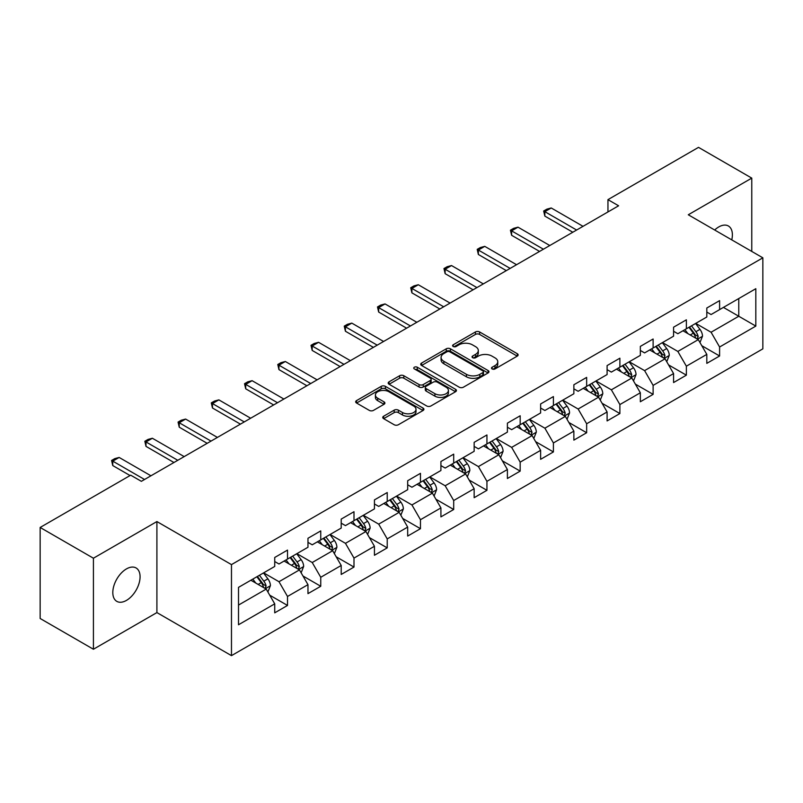 <?xml version="1.0" encoding="UTF-8"?>
<svg xmlns="http://www.w3.org/2000/svg" width="803" height="803" viewBox="0 0 803 803"><rect width="100%" height="100%" fill="white"/><g stroke="black" fill="none" stroke-linecap="round" stroke-linejoin="round"><path stroke-width="1.2" d="M492.109 368.938A2.068 1.194 0 0 0 495.039 368.938L517.262 356.11A2.961 1.706 0 0 0 518.126 354.906A2.961 1.706 0 0 0 517.262 353.691L479.612 331.96A2.961 1.706 0 0 0 475.436 331.96L453.213 344.788A2.068 1.194 0 0 0 452.601 345.631A2.068 1.194 0 0 0 453.213 346.484A2.068 1.194 0 0 0 456.144 346.484L459.015 344.818A9.465 5.46 0 0 1 472.395 344.818L475.537 346.635A9.465 5.46 0 0 1 478.307 350.489A9.465 5.46 0 0 1 475.537 354.354L472.666 356.02A2.068 1.194 0 0 0 472.054 356.863A2.068 1.194 0 0 0 472.666 357.706A2.068 1.194 0 0 0 475.587 357.706L478.468 356.05A9.465 5.46 0 0 1 491.848 356.05L494.989 357.857A9.465 5.46 0 0 1 497.76 361.721A9.465 5.46 0 0 1 494.989 365.586L492.109 367.252A2.068 1.194 0 0 0 491.506 368.095A2.068 1.194 0 0 0 492.109 368.938L492.109 367.252M126.442 600.403A19.282 11.132 120 0 0 139.039 583.41A19.282 11.132 120 0 0 136.078 567.962A19.282 11.132 120 0 0 126.442 568.915A19.282 11.132 120 0 0 113.845 585.909A19.282 11.132 120 0 0 116.796 601.357A19.282 11.132 120 0 0 126.442 600.403M731.764 239.876A19.282 11.132 120 0 0 728.391 225.994A19.282 11.132 120 0 0 718.745 226.948A19.282 11.132 120 0 0 714.68 230.009M383.623 416.235A2.961 1.706 0 0 0 382.76 417.45A2.961 1.706 0 0 0 383.623 418.654L394.183 424.747A2.961 1.706 0 0 0 398.368 424.747L423.04 410.504A2.961 1.706 0 0 0 423.914 409.299A2.961 1.706 0 0 0 423.04 408.085L385.4 386.353A2.961 1.706 0 0 0 381.214 386.353L356.542 400.607A2.961 1.706 0 0 0 355.679 401.811A2.961 1.706 0 0 0 356.542 403.016L369.3 410.383A2.961 1.706 0 0 0 373.475 410.383L384.045 404.28A2.961 1.706 0 0 0 384.908 403.076A2.961 1.706 0 0 0 384.045 401.871L377.711 398.218A7.91 4.567 0 0 1 375.402 394.986A7.91 4.567 0 0 1 380.281 390.77A7.91 4.567 0 0 1 388.903 391.754L413.686 406.067A7.91 4.567 0 0 1 416.004 409.299A7.91 4.567 0 0 1 411.116 413.515A7.91 4.567 0 0 1 402.494 412.521L398.368 410.142A2.961 1.706 0 0 0 394.183 410.142L383.623 416.235L383.623 418.654M156.906 521.559L93.419 558.215L40.15 527.461L40.15 618.491L93.419 649.246L156.906 612.589L231.475 655.639L231.475 564.609L156.906 521.559L156.906 612.589M751.769 251.429L751.769 178.115L688.281 214.772L762.85 257.823L231.475 564.609M751.769 178.115L698.51 147.361L607.951 199.646L607.951 211.942M40.15 527.461L130.698 475.185L141.358 481.328L618.611 205.789L607.951 199.646M459.226 387.197A2.961 1.706 0 0 0 463.411 387.197L488.083 372.953A2.961 1.706 0 0 0 488.947 371.749A2.961 1.706 0 0 0 488.083 370.534L450.443 348.803A2.961 1.706 0 0 0 446.257 348.803L421.585 363.056A2.961 1.706 0 0 0 420.712 364.261A2.961 1.706 0 0 0 421.585 365.465L459.226 387.197M415.191 369.39A2.068 1.194 0 0 1 417.289 369.681L417.289 367.222L455.562 389.314A2.961 1.706 0 0 1 456.435 390.519A2.961 1.706 0 0 1 455.562 391.723L430.89 405.977A2.961 1.706 0 0 1 426.704 405.977L389.064 384.246L389.064 381.826A2.961 1.706 0 0 0 388.19 383.031A2.961 1.706 0 0 0 389.064 384.246M389.064 381.826L399.623 375.734A2.961 1.706 0 0 1 403.809 375.734L419.076 384.547A2.961 1.706 0 0 0 423.251 384.547L430.257 380.502A2.961 1.706 0 0 0 431.131 379.287A2.961 1.706 0 0 0 430.257 378.083L414.368 368.908A2.068 1.194 0 0 1 413.756 368.065A2.068 1.194 0 0 1 415.041 366.961A2.068 1.194 0 0 1 417.289 367.222M231.475 655.639L762.85 348.853L762.85 257.823M269.718 595.174L287.514 605.452L287.514 596.468L307.971 584.664L307.971 593.638L320.748 586.26L320.748 577.277L341.205 565.473L341.205 574.456L353.993 567.069L353.993 558.095L374.439 546.281L374.439 555.264L387.227 547.877L387.227 538.903L407.683 527.089L407.683 536.073L420.461 528.695L420.461 519.712L440.917 507.908L440.917 516.881L453.695 509.503L453.695 500.52L474.151 488.716L474.151 497.689L486.939 490.312L486.939 481.328L507.396 469.524L507.396 478.508L520.173 471.12L520.173 462.147L540.63 450.332L540.63 459.316L553.408 451.938L553.408 442.955L573.864 431.141L573.864 440.124L586.652 432.747L586.652 423.763L607.098 411.959L607.098 420.933L619.886 413.555L619.886 404.571L640.342 392.767L640.342 401.751L653.12 394.363L653.12 385.39L673.576 373.576L673.576 382.559L686.364 375.172L686.364 366.198L706.811 354.384L706.811 363.368L719.598 355.99L719.598 347.006L755.824 326.098L755.824 288.699L738.77 298.545L738.77 316.252L755.824 326.098M287.514 605.452L274.726 612.83L274.726 603.846L238.511 624.764L238.511 587.364L274.726 566.456L274.726 557.473L287.514 550.095L287.514 559.079L307.971 547.265L307.971 538.281L320.748 530.903L320.748 539.887L341.205 528.073L341.205 519.099L353.993 511.712L353.993 520.695L374.439 508.891L374.439 499.908L387.227 492.53L387.227 501.504L407.683 489.7L407.683 480.716L420.461 473.338L420.461 482.312L440.917 470.508L440.917 461.524L453.695 454.147L453.695 463.13L474.151 451.316L474.151 442.343L486.939 434.955L486.939 443.939L507.396 432.124L507.396 423.151L520.173 415.773L520.173 424.747L540.63 412.943L540.63 403.959L553.408 396.582L553.408 405.555L573.864 393.751L573.864 384.767L586.652 377.39L586.652 386.373L607.098 374.559L607.098 365.586L619.886 358.198L619.886 367.182L640.342 355.368L640.342 346.394L653.12 339.007L653.12 347.99L673.576 336.186L673.576 327.202L686.364 319.825L686.364 328.798L706.811 316.994L706.811 308.011L719.598 300.633L719.598 309.617L755.824 288.699M284.101 561.046L299.449 569.899L278.992 581.713L263.645 572.85M274.726 561.538L278.992 563.997L287.514 559.079M278.992 581.713L287.514 596.468M299.449 569.899L307.971 584.664M317.346 541.854L332.683 550.707L312.226 562.522L296.889 553.658M307.971 542.346L312.226 544.805L320.748 539.887M312.226 562.522L320.748 577.277M332.683 550.707L341.205 565.473M350.58 522.663L365.917 531.526L345.461 543.33L330.123 534.477M341.205 523.154L345.461 525.614L353.993 520.695M345.461 543.33L353.993 558.095M365.917 531.526L374.439 546.281M383.814 503.471L399.161 512.334L378.705 524.138L363.357 515.285M374.439 503.963L378.705 506.422L387.227 501.504M378.705 524.138L387.227 538.903M399.161 512.334L407.683 527.089M417.048 484.289L432.395 493.142L411.939 504.946L396.602 496.093M407.683 484.781L411.939 487.24L420.461 482.312M411.939 504.946L420.461 519.712M432.395 493.142L440.917 507.908M450.292 465.098L465.63 473.951L445.173 485.765L429.836 476.902M440.917 465.589L445.173 468.049L453.695 463.13M445.173 485.765L453.695 500.52M465.63 473.951L474.151 488.716M483.526 445.906L498.864 454.759L478.417 466.573L463.07 457.72M474.151 446.398L478.417 448.857L486.939 443.939M478.417 466.573L486.939 481.328M498.864 454.759L507.396 469.524M516.761 426.714L532.108 435.577L511.652 447.381L496.314 438.528M507.396 427.206L511.652 429.665L520.173 424.747M511.652 447.381L520.173 462.147M532.108 435.577L540.63 450.332M550.005 407.522L565.342 416.386L544.886 428.19L529.548 419.337M540.63 408.024L544.886 410.484L553.408 405.555M544.886 428.19L553.408 442.955M565.342 416.386L573.864 431.141M583.239 388.341L598.576 397.194L578.13 409.008L562.783 400.145M573.864 388.833L578.13 391.292L586.652 386.373M578.13 409.008L586.652 423.763M598.576 397.194L607.098 411.959M616.473 369.149L631.82 378.002L611.364 389.816L596.027 380.953M607.098 369.641L611.364 372.1L619.886 367.182M611.364 389.816L619.886 404.571M631.82 378.002L640.342 392.767M649.717 349.957L665.055 358.821L644.598 370.625L629.261 361.772M640.342 350.449L644.598 352.908L653.12 347.99M644.598 370.625L653.12 385.39M665.055 358.821L673.576 373.576M682.951 330.766L698.289 339.629L677.842 351.433L662.495 342.58M673.576 331.258L677.842 333.727L686.364 328.798M677.842 351.433L686.364 366.198M698.289 339.629L706.811 354.384M723.433 307.398L738.77 316.252L711.077 332.241L695.739 323.388M706.811 312.076L711.077 314.535L719.598 309.617M711.077 332.241L719.598 347.006M93.419 558.215L93.419 649.246M238.511 605.081L266.205 589.091L250.867 580.228M266.205 589.091L274.726 603.846M701.812 345.712L719.598 355.99M668.568 364.903L686.364 375.172M635.334 384.095L653.12 394.363M602.099 403.287L619.886 413.555M568.855 422.478L586.652 432.747M535.621 441.66L553.408 451.938M502.387 460.852L520.173 471.12M469.143 480.043L486.939 490.312M435.909 499.235L453.695 509.503M402.674 518.417L420.461 528.695M369.43 537.608L387.227 547.877M336.196 556.8L353.993 567.069M302.962 575.992L320.748 586.26M492.942 369.229L494.989 368.045A9.465 5.46 0 0 0 497.76 364.181L497.76 361.721M478.307 350.489L478.307 352.959A9.465 5.46 0 0 1 475.537 356.823L473.489 357.997M517.222 356.13L479.612 334.419A2.961 1.706 0 0 0 475.436 334.419L454.036 346.776M488.043 372.973L450.443 351.262A2.961 1.706 0 0 0 446.257 351.262L421.615 365.485M482.854 372.592A2.068 1.194 0 0 0 483.466 371.749A2.068 1.194 0 0 0 482.854 370.896L449.81 351.824A2.068 1.194 0 0 0 446.89 351.824L443.848 353.571A9.465 5.46 0 0 0 441.078 357.435A9.465 5.46 0 0 0 443.848 361.3L466.443 374.339A9.465 5.46 0 0 0 479.823 374.339L482.854 372.592L482.854 375.051A2.068 1.194 0 0 0 483.466 374.208L483.466 371.749M441.078 357.435L441.078 359.895A9.465 5.46 0 0 0 443.848 363.759L443.848 361.3M482.854 375.051L479.823 376.798A9.465 5.46 0 0 1 466.443 376.798L443.848 363.759M389.104 384.266L399.623 378.193L399.623 375.734M431.131 379.287L431.131 381.756A2.961 1.706 0 0 1 430.257 382.961L423.251 387.006A2.961 1.706 0 0 1 419.076 387.006L403.809 378.193A2.961 1.706 0 0 0 399.623 378.193M417.289 369.681L455.522 391.754M434.915 393.691A7.91 4.567 0 0 0 443.537 394.685A7.91 4.567 0 0 0 448.415 390.459A7.91 4.567 0 0 0 446.097 387.227L437.374 382.188A2.961 1.706 0 0 0 433.188 382.188L426.182 386.233A2.961 1.706 0 0 0 425.319 387.437A2.961 1.706 0 0 0 426.182 388.652L434.915 393.691L434.915 396.15A7.91 4.567 0 0 0 443.537 397.144A7.91 4.567 0 0 0 448.415 392.918L448.415 390.459M425.319 387.437L425.319 389.897A2.961 1.706 0 0 0 426.182 391.111L426.182 388.652M434.915 396.15L426.182 391.111M416.004 409.299L416.004 411.758A7.91 4.567 0 0 1 411.116 415.974A7.91 4.567 0 0 1 402.494 414.99L398.368 412.601A2.961 1.706 0 0 0 394.183 412.601L383.663 418.674M375.402 394.986L375.402 397.445A7.91 4.567 0 0 0 377.711 400.677L377.711 398.218M384.005 404.31L377.711 400.677M423 410.524L385.4 388.813A2.961 1.706 0 0 0 381.214 388.813L356.582 403.036M699.975 342.54L702.515 336.156A7.98 4.607 -120 0 0 699.965 329.36L695.569 323.489M687.9 333.626L684.909 329.642M697.054 338.916L698.198 336.497A7.98 4.607 -120 0 0 695.91 331.699L691.513 325.827M689.516 326.982L694.394 333.496A4.065 2.349 60 0 1 695.137 334.731L698.198 336.497M688.964 327.303L693.36 333.175A7.98 4.607 60 0 1 695.639 337.973M576.634 230.029L544.846 211.671L544.846 216.097L543.671 210.998L546.873 209.151L551.239 207.977L583.028 226.336M572.8 232.238L544.846 216.097M551.239 207.977L544.846 211.671L543.671 210.998M666.741 361.731L669.27 355.348A7.98 4.607 -120 0 0 666.721 348.552L662.324 342.68M654.666 352.818L651.675 348.823M663.82 358.098L664.964 355.689A7.98 4.607 -120 0 0 662.676 350.881L658.279 345.019M656.282 346.173L661.16 352.678A4.065 2.349 60 0 1 661.893 353.912L664.964 355.689M655.72 346.494L660.116 352.356A7.98 4.607 60 0 1 662.405 357.164M633.497 380.923L636.036 374.539A7.98 4.607 -120 0 0 633.487 367.734L629.09 361.862M621.422 372L618.44 368.015M630.586 377.29L631.72 374.881A7.98 4.607 -120 0 0 629.442 370.073L625.045 364.201M623.038 365.355L627.916 371.869A4.065 2.349 60 0 1 628.659 373.104L631.72 374.881M622.486 365.676L626.882 371.548A7.98 4.607 60 0 1 629.171 376.356M543.4 249.211L511.611 230.862L511.611 235.289L510.437 230.18L513.629 228.343L518.005 227.169L549.794 245.527M539.566 251.429L511.611 235.289M518.005 227.169L511.611 230.862L510.437 230.18M510.156 268.403L478.367 250.054L478.367 254.481L477.203 249.372L480.395 247.525L484.761 246.36L516.55 264.709M506.322 270.621L478.367 254.481M484.761 246.36L478.367 250.054L477.203 249.372M600.263 400.115L602.802 393.721A7.98 4.607 -120 0 0 600.253 386.926L595.856 381.054M588.187 391.191L585.196 387.207M597.342 396.481L598.486 394.062A7.98 4.607 -120 0 0 596.197 389.264L591.801 383.392M589.803 384.547L594.682 391.061A4.065 2.349 60 0 1 595.424 392.296L598.486 394.062M589.251 384.868L593.648 390.74A7.98 4.607 60 0 1 595.926 395.538M567.028 419.296L569.558 412.913A7.98 4.607 -120 0 0 567.008 406.117L562.612 400.245M554.953 410.383L551.962 406.398M564.107 415.673L565.252 413.254A7.98 4.607 -120 0 0 562.963 408.456L558.567 402.584M556.569 403.738L561.448 410.253A4.065 2.349 60 0 1 562.18 411.487L565.252 413.254M556.007 404.06L560.404 409.931A7.98 4.607 60 0 1 562.692 414.729M533.784 438.488L536.324 432.104A7.98 4.607 -120 0 0 533.774 425.309L529.378 419.437M521.709 429.575L518.728 425.59M530.873 434.865L532.018 432.446A7.98 4.607 -120 0 0 529.729 427.638L525.333 421.776M523.325 422.93L528.203 429.434A4.065 2.349 60 0 1 528.946 430.679L532.018 432.446M522.773 423.251L527.169 429.123A7.98 4.607 60 0 1 529.458 433.921M476.922 287.594L445.133 269.236L445.133 273.672L443.959 268.563L447.161 266.716L451.527 265.552L483.316 283.901M473.087 289.803L445.133 273.672M451.527 265.552L445.133 269.236L443.959 268.563M443.688 306.786L411.899 288.428L411.899 292.854L410.724 287.755L413.916 285.908L418.293 284.744L450.081 303.092M439.853 308.994L411.899 292.854M418.293 284.744L411.899 288.428L410.724 287.755M410.443 325.968L378.665 307.619L378.665 312.046L377.49 306.947L380.682 305.1L385.049 303.925L416.837 322.284M406.609 328.186L378.665 312.046M385.049 303.925L378.665 307.619L377.49 306.947M377.209 345.16L345.42 326.811L345.42 331.237L344.246 326.128L347.448 324.292L351.814 323.117L383.603 341.476M373.375 347.378L345.42 331.237M351.814 323.117L345.42 326.811L344.246 326.128M343.975 364.351L312.186 346.003L312.186 350.429L311.012 345.32L314.214 343.473L318.58 342.309L350.369 360.657M340.141 366.569L312.186 350.429M318.58 342.309L312.186 346.003L311.012 345.32M310.741 383.543L278.952 365.184L278.952 369.611L277.778 364.512L280.97 362.665L285.336 361.501L317.125 379.849M306.897 385.751L278.952 369.611M285.336 361.501L278.952 365.184L277.778 364.512M277.497 402.725L245.708 384.376L245.708 388.803L244.534 383.704L247.736 381.857L252.102 380.682L283.891 399.041M273.662 404.943L245.708 388.803M252.102 380.682L245.708 384.376L244.534 383.704M244.263 421.916L212.474 403.568L212.474 407.994L211.299 402.885L214.501 401.048L218.868 399.874L250.656 418.233M240.428 424.135L212.474 407.994M218.868 399.874L212.474 403.568L211.299 402.885M211.028 441.108L179.24 422.759L179.24 427.186L178.065 422.077L181.257 420.23L185.623 419.066L217.412 437.414M207.184 443.326L179.24 427.186M185.623 419.066L179.24 422.759L178.065 422.077M500.55 457.68L503.09 451.296A7.98 4.607 -120 0 0 500.54 444.491L496.144 438.629M488.475 448.767L485.484 444.772M497.629 454.046L498.773 451.637A7.98 4.607 -120 0 0 496.495 446.829L492.088 440.957M490.091 442.112L494.969 448.626A4.065 2.349 60 0 1 495.712 449.861L498.773 451.637M489.539 442.433L493.935 448.305A7.98 4.607 60 0 1 496.214 453.113M467.316 476.872L469.845 470.488A7.98 4.607 -120 0 0 467.296 463.682L462.899 457.81M455.241 467.948L452.25 463.963M464.395 473.238L465.539 470.819A7.98 4.607 -120 0 0 463.251 466.021L458.854 460.149M456.857 461.303L461.735 467.818A4.065 2.349 60 0 1 462.468 469.052L465.539 470.819M456.295 461.625L460.691 467.497A7.98 4.607 60 0 1 462.98 472.305M434.082 496.053L436.611 489.669A7.98 4.607 -120 0 0 434.062 482.874L429.665 477.002M421.997 487.14L419.015 483.155M431.161 492.43L432.305 490.011A7.98 4.607 -120 0 0 430.017 485.213L425.62 479.341M423.613 480.495L428.491 487.009A4.065 2.349 60 0 1 429.234 488.244L432.305 490.011M423.061 480.816L427.457 486.688A7.98 4.607 60 0 1 429.746 491.486M400.838 515.245L403.377 508.861A7.98 4.607 -120 0 0 400.827 502.066L396.431 496.194M388.762 506.332L385.771 502.347M397.917 511.621L399.061 509.202A7.98 4.607 -120 0 0 396.782 504.404L392.376 498.533M390.378 499.687L395.257 506.201A4.065 2.349 60 0 1 395.999 507.436L399.061 509.202M389.826 500.008L394.223 505.88A7.98 4.607 60 0 1 396.511 510.678M367.603 534.437L370.133 528.053A7.98 4.607 -120 0 0 367.593 521.247L363.187 515.385M355.528 525.523L352.537 521.528M364.682 530.803L365.827 528.394A7.98 4.607 -120 0 0 363.538 523.586L359.142 517.724M357.144 518.879L362.023 525.383A4.065 2.349 60 0 1 362.755 526.617L365.827 528.394M356.582 519.2L360.989 525.062A7.98 4.607 60 0 1 363.267 529.87M334.369 553.628L336.899 547.245A7.98 4.607 -120 0 0 334.349 540.439L329.953 534.567M322.284 544.705L319.303 540.72M331.448 549.995L332.593 547.586A7.98 4.607 -120 0 0 330.304 542.778L325.908 536.906M323.91 538.06L328.788 544.575A4.065 2.349 60 0 1 329.521 545.809L332.593 547.586M323.348 538.381L327.744 544.253A7.98 4.607 60 0 1 330.033 549.061M301.125 572.82L303.664 566.426A7.98 4.607 -120 0 0 301.115 559.631L296.719 553.759M289.05 563.897L286.059 559.912M298.204 569.186L299.348 566.767A7.98 4.607 -120 0 0 297.07 561.97L292.663 556.098M290.666 557.252L295.544 563.766A4.065 2.349 60 0 1 296.287 565.001L299.348 566.767M290.114 557.573L294.51 563.445A7.98 4.607 60 0 1 296.799 568.243M177.784 460.3L145.995 441.941L145.995 446.378L144.831 441.269L148.023 439.422L152.389 438.257L184.178 456.606M173.95 462.508L145.995 446.378M152.389 438.257L145.995 441.941L144.831 441.269M267.891 592.002L270.42 585.618A7.98 4.607 -120 0 0 267.881 578.822L263.474 572.951M255.816 583.088L252.825 579.104M264.97 588.378L266.114 585.959A7.98 4.607 -120 0 0 263.826 581.161L259.429 575.289M257.432 576.444L262.31 582.958A4.065 2.349 60 0 1 263.053 584.193L266.114 585.959M256.87 576.765L261.276 582.637A7.98 4.607 60 0 1 263.555 587.435M144.55 479.491L112.761 461.133L112.761 465.559L111.587 460.46L114.789 458.613L119.155 457.449L150.944 475.798M130.066 475.547L112.761 465.559M119.155 457.449L112.761 461.133L111.587 460.46M494.989 368.045L494.989 365.586M472.666 357.706L472.666 356.02M475.537 356.823L475.537 354.354M453.213 346.484L453.213 344.788M475.436 334.419L475.436 331.96M479.612 334.419L479.612 331.96M517.262 356.11L517.262 353.691M421.585 365.465L421.585 363.056M446.257 351.262L446.257 348.803M450.443 351.262L450.443 348.803M488.083 372.953L488.083 370.534M466.443 376.798L466.443 374.339M479.823 376.798L479.823 374.339M403.809 378.193L403.809 375.734M419.076 387.006L419.076 384.547M423.251 387.006L423.251 384.547M430.257 382.961L430.257 380.502M455.562 391.723L455.562 389.314M394.183 412.601L394.183 410.142M398.368 412.601L398.368 410.142M402.494 414.99L402.494 412.521M384.045 404.28L384.045 401.871M356.542 403.016L356.542 400.607M381.214 388.813L381.214 386.353M385.4 388.813L385.4 386.353M423.04 410.504L423.04 408.085M697.506 339.167L702.454 336.316M695.91 331.699L699.965 329.36M690.239 334.971L693.36 333.175M664.272 358.359L669.22 355.498M662.676 350.881L666.721 348.552M656.995 354.163L660.116 352.356M631.028 377.551L635.986 374.69M629.442 370.073L633.487 367.734M623.76 373.355L626.882 371.548M597.793 396.742L602.742 393.882M596.197 389.264L600.253 386.926M590.526 392.547L593.648 390.74M564.559 415.934L569.508 413.073M562.963 408.456L567.008 406.117M557.282 411.728L560.404 409.931M531.315 435.116L536.274 432.255M529.729 427.638L533.774 425.309M524.048 430.92L527.169 429.123M498.081 454.307L503.029 451.447M496.495 446.829L500.54 444.491M490.814 450.112L493.935 448.305M464.847 473.499L469.795 470.638M463.251 466.021L467.296 463.682M457.569 469.303L460.691 467.497M431.602 492.691L436.561 489.83M430.017 485.213L434.062 482.874M424.335 488.485L427.457 486.688M398.368 511.872L403.317 509.012M396.782 504.404L400.827 502.066M391.101 507.677L394.223 505.88M365.134 531.064L370.083 528.203M363.538 523.586L367.593 521.247M357.857 526.868L360.989 525.062M331.89 550.256L336.848 547.395M330.304 542.778L334.349 540.439M324.623 546.06L327.744 544.253M298.656 569.447L303.614 566.587M297.07 561.97L301.115 559.631M291.389 565.252L294.51 563.445M265.422 588.629L270.37 585.778M263.826 581.161L267.881 578.822M258.144 584.433L261.276 582.637"/></g></svg>
